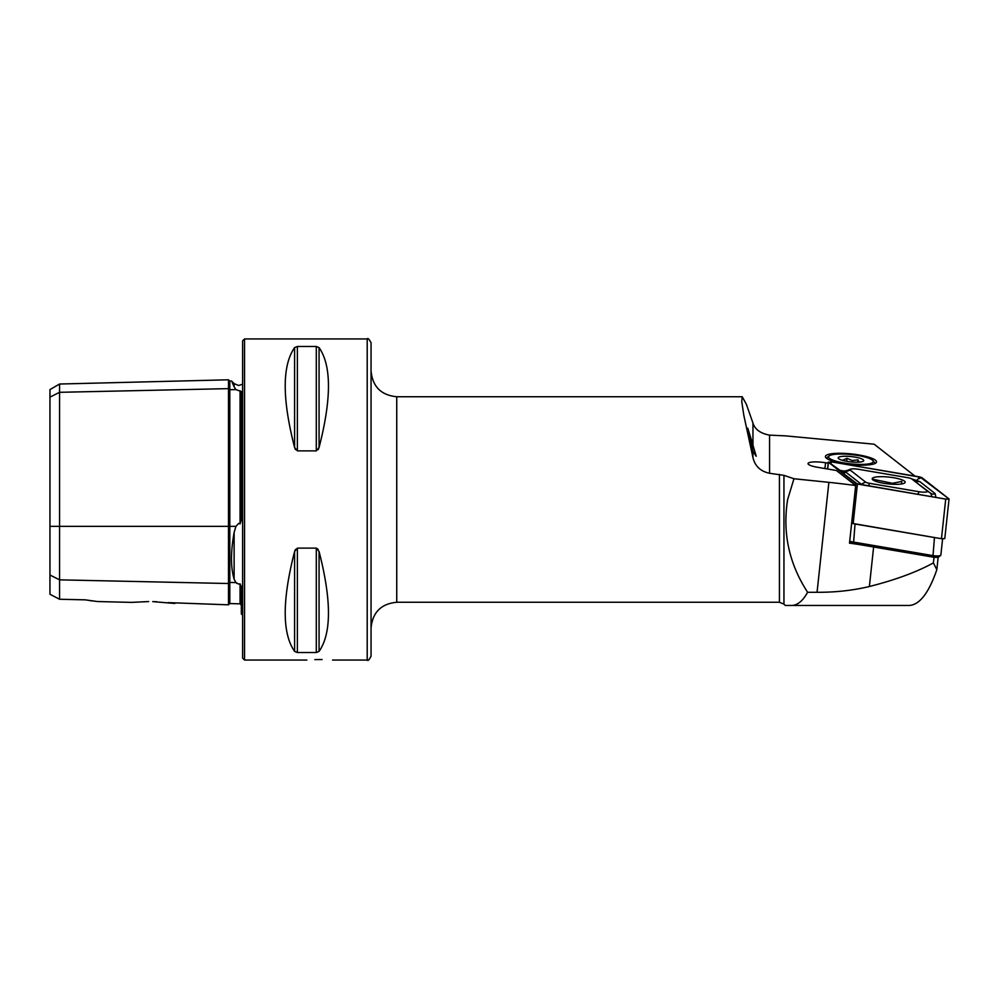 <?xml version="1.0" encoding="UTF-8"?>
<svg xmlns="http://www.w3.org/2000/svg" width="999" height="999" viewBox="0 0 999 999"><rect width="100%" height="100%" fill="white"/><g stroke="black" fill="none" stroke-linecap="round" stroke-linejoin="round"><path stroke-width="1.5" d="M232.193 382.542L234.128 386.813C230.632 379.083 230.632 379.083 234.128 386.813L235.926 389.585L241.333 391.571L241.333 520.179L240.072 523.926L240.072 390.721M168.157 602.622L228.484 604.82L228.484 388.636A1.286 1.111 180 0 0 229.807 389.722L235.926 389.585M236.001 582.642L236.963 583.466M242.62 614.847L241.333 614.073L241.333 586.75L240.072 583.853L238.674 584.078L235.926 582.567L234.128 579.208C230.632 567.532 230.632 551.96 234.128 532.479L235.926 526.348L238.674 523.401L240.072 523.926M751.723 440.946L756.218 456.268L752.959 451.273L747.751 428.159L751.723 440.946M850.948 464.56A25.687 5.307 -173.9 0 1 825.861 457.654A25.687 5.307 -173.9 0 1 850.948 453.883A25.687 5.307 -173.9 0 1 875.798 463.024A25.687 5.307 -173.9 0 1 850.948 464.56M314.835 659.615L319.68 659.54C303.109 660.102 303.109 660.102 319.68 659.54L322.078 659.552M152.71 601.61L174.862 603.471L152.71 601.61C125.724 602.347 125.724 602.347 152.71 601.61L156.756 601.748M97.39 601.535L131.631 602.385L148.701 601.56M242.62 499.5L242.62 340.871L244.543 338.948L244.543 660.052L242.62 658.129L242.62 499.5M938.173 557.192L936.825 569.717L933.403 562.899C916.62 572.09 895.279 579.969 869.38 586.513C852.796 590.471 835.351 592.395 817.057 592.282L807.617 592.282C789.01 563.661 782.354 532.729 787.649 499.5L793.955 478.746L783.953 475.349L783.953 604.133L779.42 602.26L396.74 602.26C381.143 603.771 372.577 612.337 371.054 627.946L371.054 342.794C369.106 339.086 367.819 337.799 367.207 338.948L244.543 338.948M783.953 475.349L769.555 473.276C760.514 471.353 754.982 466.133 752.959 457.617L743.793 415.159L741.758 401.523L742.232 396.74L746.378 404.32L752.959 423.077C754.969 429.445 760.501 433.466 769.555 435.139L785.289 435.851L874.125 444.193L914.922 476.061M807.617 592.282C802.746 601.048 797.352 605.444 791.433 605.469L785.289 605.469L783.953 604.133M318.182 449.612L319.068 447.502L316.296 450.886L297.377 450.886L294.605 447.502L295.479 449.6M297.377 450.886L297.377 346.478L294.605 347.602L297.377 346.478L316.296 346.478L319.068 347.602C331.581 365.572 331.581 398.876 319.068 447.502L319.068 347.602M294.605 447.502C282.093 398.876 282.093 365.572 294.605 347.602L294.605 447.502M318.169 549.375L316.296 548.114L319.068 551.498C331.581 600.124 331.581 633.428 319.068 651.398L316.296 652.522L297.377 652.522L294.605 651.398C282.093 633.428 282.093 600.124 294.605 551.498L297.377 548.114L316.296 548.114L316.296 652.522M295.504 549.375L294.605 551.498L294.605 651.398M319.68 659.54C336.251 660.102 336.251 660.102 319.68 659.54M49.95 575.024L59.578 579.845L59.578 599.25L49.95 594.255L49.95 397.127L59.578 392.307L228.484 388.636L228.484 379.795L229.807 381.044L229.807 526.348L235.926 526.348M240.072 583.853L240.072 603.833L229.807 603.571L229.807 582.442A1.286 1.111 180 0 0 228.484 583.516L59.578 579.845L59.578 384.028L49.95 389.598L49.95 397.127M85.277 599.85L97.39 601.535L85.277 599.85L59.578 599.25M92.607 600.973L89.336 600.511M367.207 338.948L367.207 660.052C367.819 661.201 369.106 659.914 371.054 656.206L371.054 499.5M793.955 478.746L828.87 482.342A166.97 34.528 -173.9 0 1 855.681 485.551L836.425 470.504L817.319 467.245A13.487 2.785 -173.9 0 1 808.029 463.561A13.487 2.785 -173.9 0 1 825.549 462.762L828.183 463.199M855.681 485.551L849.5 543.156A166.97 34.528 -173.9 0 1 859.602 544.605M791.433 605.469L909.202 605.469C919.604 604.857 928.808 592.944 936.825 569.717M933.403 562.899L934.015 557.242M872.277 479.133L892.432 483.304L901.772 481.418L901.548 483.978M893.743 477.747A16.571 3.422 6.1 0 0 872.202 478.733A16.571 3.422 6.1 0 0 883.628 483.266A16.571 3.422 6.1 0 0 905.156 482.267A16.571 3.422 6.1 0 0 893.743 477.747M865.509 482.03A6.419 1.324 6.1 0 0 869.654 483.341L919.08 491.745A6.419 1.324 6.1 0 0 925.524 492.095A6.419 1.324 6.1 0 0 927.147 490.921L911.85 478.971A6.419 1.324 6.1 0 0 911.737 478.896A6.419 1.324 6.1 0 0 907.704 477.672L858.278 469.255A6.419 1.324 6.1 0 0 850.436 469.205A6.419 1.324 6.1 0 0 850.224 470.092L865.509 482.03L861.288 484.228L862.062 484.852M855.743 483.566L945.716 499.113L949.05 498.963L921.615 477.435L831.643 461.888L828.421 462.225L855.743 483.566L855.544 485.439M851.635 523.264L941.458 538.723L944.792 538.573L949.05 498.963M857.442 484.065L945.753 499.1L948.813 498.776L919.917 476.935L831.605 461.913L828.546 462.225L857.442 484.065M850.224 470.092L845.079 471.953C846.653 471.765 846.353 471.478 844.205 471.078L840.097 470.379L830.718 463.686L831.605 461.913M844.205 471.078L847.352 470.417M911.75 478.896L916.645 480.507L919.917 476.935M857.017 484.065L841.732 472.115C840.196 470.904 840.084 470.654 841.37 471.378L840.097 470.379M915.171 481.131L916.645 480.507L919.842 481.63L935.126 493.581L935.938 497.427M931.892 496.74L930.856 493.419L914.51 481.118M849.712 541.121A6.419 1.324 6.1 0 0 853.109 542.007L932.517 555.531A6.419 1.324 6.1 0 0 940.683 555.407A6.419 1.324 6.1 0 0 940.858 555.144L942.606 538.861M853.496 543.568L855.044 524.013L934.452 537.537L932.904 557.08L853.496 543.568A4.495 0.924 -173.9 0 1 850.599 542.657L849.637 541.895M940.683 555.407L938.623 556.992A4.495 0.924 -173.9 0 1 932.904 557.08M854.869 455.02A22.477 4.645 -173.9 0 1 872.901 460.589A22.477 4.645 -173.9 0 1 847.027 463.424A22.477 4.645 -173.9 0 1 829.207 455.894A22.477 4.645 -173.9 0 1 854.869 455.02M859.115 462.112L857.891 459.865L852.297 460.551L847.002 458.329L842.419 460.327M848.713 461.625A12.85 2.66 -173.9 0 1 838.411 458.441A12.85 2.66 -173.9 0 1 853.183 456.818A12.85 2.66 -173.9 0 1 863.373 461.126A12.85 2.66 -173.9 0 1 848.713 461.625M846.69 461.301L847.002 458.329M857.641 462.187L857.891 459.865M234.128 386.813L234.128 383.628L238.674 385.502L242.62 384.153M49.95 526.348L229.807 526.348L229.807 582.442L235.926 582.567M234.128 579.208L234.128 532.479M396.74 602.26L396.74 396.74C381.143 395.229 372.577 386.663 371.054 371.054M779.42 602.26L779.42 474.4M316.296 346.478L316.296 450.886M319.068 551.498L319.068 651.398M297.377 548.114L297.377 652.522M769.555 435.139L769.555 473.276M752.959 451.273L752.959 457.617M752.959 423.077L752.959 446.016M824.924 468.543L825.549 462.762M817.057 592.282L828.87 482.342M869.38 586.513L873.626 546.99M853.146 523.701L857.404 484.09M827.696 469.018L828.421 462.225M941.458 538.723L945.716 499.113M830.718 463.686L828.546 462.225M947.914 499.25L948.813 498.776M919.03 478.721L921.49 477.435M868.356 485.926L869.654 483.341M841.732 472.115A4.495 4.171 -52 0 0 846.003 472.277L861.288 484.228L860.414 484.577M919.842 481.63L915.559 481.468L911.85 478.971M935.126 493.581A4.495 4.171 128 0 1 930.856 493.419L927.147 490.921M917.781 494.33L919.08 491.745M849.674 541.545L850.599 542.657M228.484 604.82L229.807 603.571M742.232 396.74L396.74 396.74M367.207 660.052L332.53 660.052M306.83 660.052L244.543 660.052M240.072 603.833L241.333 605.119M229.807 381.044L231.506 380.994L234.128 383.628M59.578 384.028L228.484 379.795M827.559 468.993L828.308 462.038M850.436 469.205L844.704 471.466L841.67 471.565M911.737 478.896L915.396 481.343M872.901 460.589L875.249 463.374M829.207 455.894L826.323 458.116"/></g></svg>
